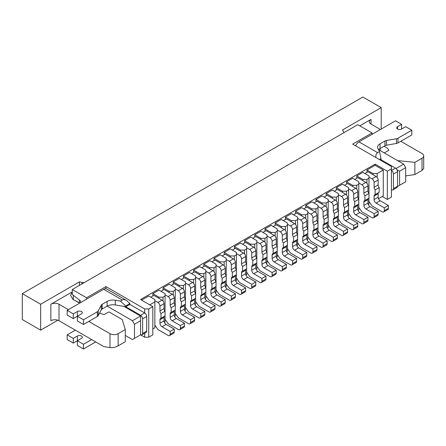 <?xml version="1.0" encoding="UTF-8"?>
<svg xmlns="http://www.w3.org/2000/svg" width="446" height="446" viewBox="0 0 446 446"><rect width="100%" height="100%" fill="white"/><g stroke="black" fill="none" stroke-linecap="round" stroke-linejoin="round"><path stroke-width="0.67" d="M164.357 322.302L165.053 321.9L165.053 315.896L160.973 318.254L160.973 313.544A2.882 1.667 60 0 1 159.958 310.912L159.958 306.006A2.882 1.667 60 0 0 157.917 302.477L154.857 300.71M165.053 315.896L165.053 295.999L163.013 297.175L163.013 301.022M174.553 316.415L175.25 316.013L175.25 310.009L171.169 312.367L171.169 307.656A2.882 1.667 60 0 1 170.155 305.025L170.155 300.119A2.882 1.667 60 0 0 168.114 296.59L165.053 294.823M175.25 310.009L175.25 290.112L173.21 291.288L173.21 295.135M184.75 310.527L185.447 310.126L185.447 304.122L181.366 306.48L181.366 301.769A2.882 1.667 60 0 1 180.351 299.138L180.351 294.232A2.882 1.667 60 0 0 178.311 290.703L175.25 288.936M185.447 304.122L185.447 284.225L183.406 285.401L183.406 289.248M194.947 304.64L195.643 304.239L195.643 298.235L191.563 300.593L191.563 295.882A2.882 1.667 60 0 1 190.548 293.251L190.548 288.345A2.882 1.667 60 0 0 188.507 284.816L185.447 283.048M195.643 298.235L195.643 278.337L193.603 279.514L193.603 283.361M205.143 298.753L205.84 298.352L205.84 292.347L201.759 294.706L201.759 289.995A2.882 1.667 60 0 1 200.745 287.363L200.745 282.457A2.882 1.667 60 0 0 198.704 278.928L195.643 277.161M205.84 292.347L205.84 272.45L203.8 273.627L203.8 277.473M215.34 292.866L216.037 292.464L216.037 286.46L211.956 288.818L211.956 284.108A2.882 1.667 60 0 1 210.941 281.482L210.941 276.57A2.882 1.667 60 0 0 208.901 273.041L205.84 271.274M216.037 286.46L216.037 266.563L213.996 267.739L213.996 271.586M225.537 286.979L226.233 286.577L226.233 280.573L222.153 282.931L222.153 278.22A2.882 1.667 60 0 1 221.138 275.595L221.138 270.683A2.882 1.667 60 0 0 219.097 267.154L216.037 265.387M226.233 280.573L226.233 260.676L224.193 261.852L224.193 265.704M235.733 281.097L236.43 280.69L236.43 274.686L232.349 277.044L232.349 272.333A2.882 1.667 60 0 1 231.335 269.707L231.335 264.796A2.882 1.667 60 0 0 229.294 261.267L226.233 259.5M236.43 274.686L236.43 254.789L234.39 255.965L234.39 259.817M245.93 275.21L246.627 274.808L246.627 268.799L242.546 271.157L242.546 266.446A2.882 1.667 60 0 1 241.531 263.82L241.531 258.909A2.882 1.667 60 0 0 239.491 255.38L236.43 253.612M246.627 268.799L246.627 248.901L244.586 250.078L244.586 253.93M256.127 269.323L256.824 268.921L256.824 262.911L252.743 265.27L252.743 260.559A2.882 1.667 60 0 1 251.728 257.933L251.728 253.021A2.882 1.667 60 0 0 249.688 249.492L246.627 247.725M256.824 262.911L256.824 243.014L254.783 244.191L254.783 248.043M266.323 263.435L267.02 263.034L267.02 257.024L262.939 259.382L262.939 254.672A2.882 1.667 60 0 1 261.925 252.046L261.925 247.134A2.882 1.667 60 0 0 259.884 243.605L256.824 241.838M267.02 257.024L267.02 237.127L264.98 238.303L264.98 242.156M276.52 257.548L277.217 257.147L277.217 251.143L273.142 253.495L273.142 248.784A2.882 1.667 60 0 1 272.121 246.159L272.121 241.247A2.882 1.667 60 0 0 270.081 237.718L267.02 235.951M277.217 251.143L277.217 231.24L275.176 232.422L275.176 236.269M286.717 251.661L287.414 251.26L287.414 245.255L283.338 247.608L283.338 242.897A2.882 1.667 60 0 1 282.318 240.271L282.318 235.365A2.882 1.667 60 0 0 280.278 231.831L277.217 230.064M287.414 245.255L287.414 225.353L285.373 226.535L285.373 230.381M296.913 245.774L297.61 245.372L297.61 239.368L293.535 241.721L293.535 237.01A2.882 1.667 60 0 1 292.515 234.384L292.515 229.478A2.882 1.667 60 0 0 290.474 225.944L287.414 224.176M297.61 239.368L297.61 219.465L295.57 220.647L295.57 224.494M307.11 239.887L307.807 239.485L307.807 233.481L303.732 235.834L303.732 231.123A2.882 1.667 60 0 1 302.711 228.497L302.711 223.591A2.882 1.667 60 0 0 300.671 220.056L297.61 218.289M307.807 233.481L307.807 213.578L305.766 214.76L305.766 218.607M317.307 233.999L318.004 233.598L318.004 227.594L313.928 229.946L313.928 225.236A2.882 1.667 60 0 1 312.908 222.61L312.908 217.704A2.882 1.667 60 0 0 310.868 214.169L307.807 212.402M318.004 227.594L318.004 207.691L315.963 208.873L315.963 212.72M327.503 228.112L328.2 227.711L328.2 221.707L324.125 224.059L324.125 219.348A2.882 1.667 60 0 1 323.105 216.723L323.105 211.817A2.882 1.667 60 0 0 321.064 208.282L318.004 206.515M328.2 221.707L328.2 201.804L326.16 202.986L326.16 206.833M337.7 222.225L338.397 221.824L338.397 215.819L334.322 218.172L334.322 213.461A2.882 1.667 60 0 1 333.301 210.835L333.301 205.929A2.882 1.667 60 0 0 331.261 202.395L328.2 200.628M338.397 215.819L338.397 195.922L336.356 197.099L336.356 200.945M347.897 216.338L348.594 215.936L348.594 209.932L344.518 212.285L344.518 207.574A2.882 1.667 60 0 1 343.498 204.948L343.498 200.042A2.882 1.667 60 0 0 341.458 196.508L338.397 194.74M348.594 209.932L348.594 190.035L346.553 191.211L346.553 195.058M358.093 210.451L358.79 210.049L358.79 204.045L354.715 206.398L354.715 201.687A2.882 1.667 60 0 1 353.695 199.061L353.695 194.155A2.882 1.667 60 0 0 351.654 190.62L348.594 188.853M358.79 204.045L358.79 184.148L356.75 185.324L356.75 189.171M368.29 204.563L368.987 204.162L368.987 198.158L364.912 200.51L364.912 195.8A2.882 1.667 60 0 1 363.891 193.174L363.891 188.268A2.882 1.667 60 0 0 361.851 184.733L358.79 182.966M368.987 198.158L368.987 178.261L366.947 179.437L366.947 183.284M378.487 198.676L383.265 195.922L383.265 170.015L377.143 173.55L377.143 177.397M140.579 334.617A2.882 1.667 -120 0 0 142.023 334.762L146.104 332.404A2.882 1.667 -120 0 0 146.701 331.088L146.701 316.487A2.882 1.667 -120 0 0 144.66 312.953L144.66 308.95L148.741 308.95L148.741 337.209L152.816 334.851L152.816 306.597L140.579 299.534L375.108 164.128L387.34 171.192L391.421 168.839L391.421 166.486L352.675 144.114L372.048 132.93L357.77 124.685L72.263 289.521L86.541 297.766L105.914 286.577L105.914 288.724M148.741 337.209L144.66 337.209L144.66 333.24M125.287 335.442L132.423 339.562L140.579 334.851L144.66 337.209M382.244 196.508L387.34 199.451L391.421 197.099L391.421 168.839M144.66 308.95L105.914 286.577M148.741 308.95L152.816 306.597M387.34 199.451L387.34 171.192M79.399 300.03L79.399 302.873M72.263 289.521L72.263 294.466L80.419 300.827L80.626 302.594M399.577 171.192L399.577 185.324L405.698 181.79L405.698 167.663L399.577 171.192L396.957 169.681M378.615 149.672L403.658 164.128L405.698 167.663M372.048 134.341L372.048 132.93M134.463 338.386L134.463 324.259L132.423 320.724L107.135 306.123M140.579 334.851L140.579 320.724L134.463 324.259M132.423 320.724L140.579 316.013L123.96 306.419M86.541 299.177L86.541 297.766M140.579 316.013L140.579 320.724M396.037 168.527L403.658 164.128M397.525 186.506L399.577 185.324M375.108 164.128L375.108 165.304L383.265 170.015M152.816 328.964L154.857 327.788L154.857 301.886L149.761 304.83M375.108 165.304L366.947 170.015L366.947 172.373M141.599 300.119L148.741 295.999L154.857 299.534L154.857 301.886M165.053 295.999L165.053 293.646L158.938 290.112L152.816 293.646L152.816 295.999M175.25 290.112L175.25 287.759L169.134 284.225L163.013 287.759L163.013 290.112M185.447 284.225L185.447 281.872L179.331 278.337L173.21 281.872L173.21 284.225M195.643 278.337L195.643 275.985L189.528 272.45L183.406 275.985L183.406 278.337M205.84 272.45L205.84 270.098L199.724 266.563L193.603 270.098L193.603 272.45M216.037 266.563L216.037 264.21L209.921 260.676L203.8 264.21L203.8 266.563M226.233 260.676L226.233 258.323L220.118 254.789L213.996 258.323L213.996 260.676M236.43 254.789L236.43 252.436L230.314 248.901L224.193 252.436L224.193 254.789M246.627 248.901L246.627 246.549L240.511 243.014L234.39 246.549L234.39 248.901M256.824 243.014L256.824 240.662L250.708 237.127L244.586 240.662L244.586 243.014M267.02 237.127L267.02 234.774L260.904 231.24L254.783 234.774L254.783 237.127M277.217 231.24L277.217 228.887L271.101 225.353L264.98 228.887L264.98 231.24M287.414 225.353L287.414 223L281.298 219.465L275.176 223L275.176 225.353M297.61 219.465L297.61 217.113L291.494 213.578L285.373 217.113L285.373 219.465M307.807 213.578L307.807 211.226L301.691 207.691L295.57 211.226L295.57 213.578M318.004 207.691L318.004 205.338L311.888 201.804L305.766 205.338L305.766 207.691M328.2 201.804L328.2 199.451L322.084 195.922L315.963 199.451L315.963 201.804M338.397 195.922L338.397 193.564L332.281 190.035L326.16 193.564L326.16 195.922M348.594 190.035L348.594 187.677L342.478 184.148L336.356 187.677L336.356 190.035M358.79 184.148L358.79 181.79L352.675 178.261L346.553 181.79L346.553 184.148M368.987 178.261L368.987 175.902L362.871 172.373L356.75 175.902L356.75 178.261M373.068 174.726L373.068 173.55L366.947 170.015M377.143 173.55L373.068 173.55M362.871 180.613L362.871 179.437L356.75 175.902M366.947 179.437L362.871 179.437M352.675 186.5L352.675 185.324L346.553 181.79M356.75 185.324L352.675 185.324M342.478 192.388L342.478 191.211L336.356 187.677M346.553 191.211L342.478 191.211M332.281 198.275L332.281 197.099L326.16 193.564M336.356 197.099L332.281 197.099M322.084 204.162L322.084 202.986L315.963 199.451M326.16 202.986L322.084 202.986M311.888 210.049L311.888 208.873L305.766 205.338M315.963 208.873L311.888 208.873M301.691 215.936L301.691 214.76L295.57 211.226M305.766 214.76L301.691 214.76M291.494 221.824L291.494 220.647L285.373 217.113M295.57 220.647L291.494 220.647M281.298 227.711L281.298 226.535L275.176 223M285.373 226.535L281.298 226.535M271.101 233.598L271.101 232.422L264.98 228.887M275.176 232.422L271.101 232.422M260.904 239.485L260.904 238.303L254.783 234.774M264.98 238.303L260.904 238.303M250.708 245.372L250.708 244.191L244.586 240.662M254.783 244.191L250.708 244.191M240.511 251.26L240.511 250.078L234.39 246.549M244.586 250.078L240.511 250.078M230.314 257.147L230.314 255.965L224.193 252.436M234.39 255.965L230.314 255.965M220.118 263.034L220.118 261.852L213.996 258.323M224.193 261.852L220.118 261.852M209.921 268.921L209.921 267.739L203.8 264.21M213.996 267.739L209.921 267.739M199.724 274.803L199.724 273.627L193.603 270.098M203.8 273.627L199.724 273.627M189.528 280.69L189.528 279.514L183.406 275.985M193.603 279.514L189.528 279.514M179.331 286.577L179.331 285.401L173.21 281.872M183.406 285.401L179.331 285.401M169.134 292.464L169.134 291.288L163.013 287.759M173.21 291.288L169.134 291.288M158.938 298.352L158.938 297.175L152.816 293.646M163.013 297.175L158.938 297.175M384.285 207.814L388.36 205.455L388.36 208.282L384.285 210.64L384.285 207.814L376.123 203.103A2.882 1.667 60 0 1 374.088 199.568L374.088 196.073A2.882 1.667 60 0 1 374.685 194.757A2.882 1.667 60 0 1 375.108 194.623L379.184 192.271L379.184 187.56A2.882 1.667 60 0 1 378.163 184.934L378.163 180.022A2.882 1.667 60 0 0 376.123 176.493L367.967 171.782L364.912 173.55M368.987 201.514L371.501 205.143A2.882 1.667 60 0 0 372.728 206.32L382.244 211.817A2.882 1.667 60 0 0 383.688 211.956A2.882 1.667 60 0 0 384.285 210.64M388.36 205.455L380.204 200.745A2.882 1.667 60 0 1 378.163 197.216L378.163 193.72A2.882 1.667 60 0 1 378.437 192.7M375.108 194.623L375.108 189.912A2.882 1.667 60 0 1 374.088 187.287L374.088 182.381A2.882 1.667 60 0 0 372.048 178.846L368.987 177.079M379.184 187.56L375.108 189.912M388.36 208.282A2.882 1.667 60 0 1 387.764 209.603L383.688 211.956M381.224 129.045L381.224 107.614L342.478 129.987L343.398 131.442A5.77 3.328 180 0 1 343.743 132.585A5.77 3.328 180 0 1 343.732 132.791M380.41 129.513L371.027 124.099A5.77 3.328 180 0 1 369.338 121.741A5.77 3.328 180 0 1 371.027 119.389L359.81 125.867M57.857 320.211L40.653 330.146L40.653 304.239L79.399 281.872L79.399 285.401M72.263 291.879L50.85 304.239A5.77 3.328 180 0 1 59.006 304.239L59.006 320.724A5.77 3.328 0 0 0 50.85 320.724L50.85 304.239M78.39 302.477L73.283 299.534L73.283 295.263M40.653 330.146L22.3 319.548L22.3 293.646L362.871 97.016L381.224 107.614M79.399 281.872L81.93 282.402L81.93 283.94M84.261 282.597A5.77 3.328 180 0 1 81.93 282.402M40.653 304.239L22.3 293.646M125.287 329.555L118.151 333.675L118.151 345.873L125.287 341.753L125.287 329.555L122.226 319.548L108.936 311.871L104.319 314.542A13.112 7.571 0 0 1 99.597 313.053M72.263 292.074L70.54 295.319L73.027 299.456L79.851 303.04M118.151 333.675A5.77 3.328 180 0 1 109.989 333.675L88.782 321.432M68.389 309.658L59.006 304.239M59.006 320.724L103.873 346.626L109.989 347.59C112.71 347.835 115.43 347.261 118.151 345.873M384.246 152.922L388.867 150.257A13.112 7.571 0 0 0 383.961 146.299M397.537 160.599L414.875 162.361L414.875 174.559L422.011 170.439L422.011 158.241L414.875 162.361M400.803 141.287L422.011 153.535A5.77 3.328 180 0 1 423.7 155.888A5.77 3.328 180 0 1 422.011 158.241M405.698 175.897L414.875 174.559M423.7 155.888L423.7 168.588L422.011 170.439M83.48 344.273L83.48 348.984L77.364 345.449L77.364 340.738L83.48 344.273L91.636 339.562M95.717 341.92L83.48 348.984M73.283 343.097L73.283 338.386L67.168 334.851L67.168 339.562L73.283 343.097L81.44 338.386A2.882 1.667 180 0 0 82.287 337.209A2.882 1.667 180 0 0 80.503 335.671A2.882 1.667 180 0 0 77.364 336.033L77.364 340.738M67.168 334.851L75.324 330.146M73.283 338.386L77.364 336.033M83.48 319.782L77.364 316.247L77.364 320.958L83.48 324.493L83.48 319.782L97.345 311.776A3.596 2.074 -0 0 0 98.243 310.912L101.292 305.136A3.596 2.074 180 0 1 102.19 304.272L107.085 301.446A8.301 4.795 180 0 1 115.297 300.236L120.426 301.111L122.288 300.035C123.481 299.389 124.908 299.528 126.564 300.459L129.892 303.536L125.694 305.962L125.694 306.714L129.976 304.479A6.054 3.496 120 0 0 129.892 303.536M122.288 300.035L103.667 289.287L67.168 310.36L73.283 313.895L77.364 311.542A2.882 1.667 -0 0 1 80.503 311.18A2.882 1.667 -0 0 1 82.287 312.718A2.882 1.667 -0 0 1 81.44 313.895L73.283 318.606L73.283 313.895M83.48 324.493L97.345 316.487A3.596 2.074 -0 0 0 98.243 315.623L101.292 309.847A3.596 2.074 180 0 1 102.19 308.983L107.085 306.157A8.301 4.795 180 0 1 115.297 304.947L125.694 306.714L140.579 315.311L144.66 312.953L129.976 304.479M67.168 310.36L67.168 315.071L73.283 318.606M142.023 334.762A2.882 1.667 -120 0 0 142.62 333.441L142.62 318.84A2.882 1.667 -120 0 0 140.579 315.311M103.667 289.287A6.054 3.496 -60 0 1 106.7 288.986L126.564 300.459M120.426 301.111L125.694 305.962M378.548 149.745A8.301 4.795 180 0 1 380.053 148.557L384.948 145.73A3.596 2.074 180 0 1 386.442 145.212L396.449 143.456A3.596 2.074 0 0 0 397.949 142.937L411.814 134.932L411.814 130.221L405.698 126.686L401.617 129.045A2.882 1.667 0 0 1 398.473 129.401A2.882 1.667 0 0 1 396.695 127.868A2.882 1.667 0 0 1 397.537 126.686L401.617 124.334L395.502 120.799L358.997 141.878L377.611 152.627L379.474 151.551L377.963 148.59A8.301 4.795 180 0 1 377.623 147.236A8.301 4.795 180 0 1 380.053 143.846L384.948 141.02A3.596 2.074 180 0 1 386.442 140.501L396.449 138.745A3.596 2.074 0 0 0 397.949 138.227L411.814 130.221M380.204 160.008L381.018 159.3L381.018 158.547L379.345 159.512M380.817 159.657L395.502 168.131A2.882 1.667 60 0 1 397.537 171.665L397.537 186.266A2.882 1.667 60 0 1 396.94 187.588L392.865 189.94A2.882 1.667 60 0 1 391.421 189.795M395.502 168.131L391.421 170.489A2.882 1.667 60 0 1 393.461 174.018L393.461 188.619A2.882 1.667 60 0 1 392.865 189.94M355.585 145.797A6.054 3.496 -60 0 1 358.997 141.878M401.617 124.334L401.617 129.045M375.883 157.516C375.671 155.124 376.246 153.491 377.611 152.627M381.018 158.547L379.474 151.551M364.912 195.8L368.987 193.447A2.882 1.667 60 0 1 367.967 190.821L367.967 185.91A2.882 1.667 60 0 0 365.926 182.381L357.77 177.67L354.715 179.437M358.79 207.401L361.305 211.03A2.882 1.667 60 0 0 362.531 212.207L372.048 217.704A2.882 1.667 60 0 0 373.486 217.843A2.882 1.667 60 0 0 374.088 216.522L374.088 213.701L365.926 208.99A2.882 1.667 60 0 1 363.891 205.455L363.891 201.96A2.882 1.667 60 0 1 364.488 200.644A2.882 1.667 60 0 1 364.912 200.51M373.486 217.843L377.567 215.49A2.882 1.667 60 0 0 378.163 214.169L378.163 211.343L374.088 213.701M378.163 211.343L370.007 206.632A2.882 1.667 60 0 1 367.967 203.103L367.967 199.607A2.882 1.667 60 0 1 368.24 198.587M354.715 201.687L358.79 199.334A2.882 1.667 60 0 1 357.77 196.708L357.77 191.797A2.882 1.667 60 0 0 355.73 188.268L347.573 183.557L344.518 185.324M348.594 213.288L351.108 216.918A2.882 1.667 60 0 0 352.334 218.094L361.851 223.591A2.882 1.667 60 0 0 363.289 223.73A2.882 1.667 60 0 0 363.891 222.409L363.891 219.588L355.73 214.877A2.882 1.667 60 0 1 353.695 211.343L353.695 207.847A2.882 1.667 60 0 1 354.291 206.531A2.882 1.667 60 0 1 354.715 206.398M363.289 223.73L367.37 221.378A2.882 1.667 60 0 0 367.967 220.056L367.967 217.23L363.891 219.588M367.967 217.23L359.81 212.519A2.882 1.667 60 0 1 357.77 208.99L357.77 205.495A2.882 1.667 60 0 1 358.043 204.474M344.518 207.574L348.594 205.221A2.882 1.667 60 0 1 347.573 202.595L347.573 197.684A2.882 1.667 60 0 0 345.533 194.155L337.377 189.444L334.322 191.211M338.397 219.176L340.911 222.805A2.882 1.667 60 0 0 342.138 223.981L351.654 229.478A2.882 1.667 60 0 0 353.093 229.618A2.882 1.667 60 0 0 353.695 228.296L353.695 225.475L345.533 220.764A2.882 1.667 60 0 1 343.498 217.23L343.498 213.734A2.882 1.667 60 0 1 344.095 212.419A2.882 1.667 60 0 1 344.518 212.285M353.093 229.618L357.174 227.265A2.882 1.667 60 0 0 357.77 225.944L357.77 223.117L353.695 225.475M357.77 223.117L349.614 218.406A2.882 1.667 60 0 1 347.573 214.877L347.573 211.382A2.882 1.667 60 0 1 347.847 210.361M334.322 213.461L338.397 211.109A2.882 1.667 60 0 1 337.377 208.483L337.377 203.571A2.882 1.667 60 0 0 335.336 200.042L327.18 195.331L324.125 197.099M328.2 225.063L330.715 228.692A2.882 1.667 60 0 0 331.941 229.868L341.458 235.365A2.882 1.667 60 0 0 342.896 235.505A2.882 1.667 60 0 0 343.498 234.183L343.498 231.357L335.336 226.652A2.882 1.667 60 0 1 333.301 223.117L333.301 219.622A2.882 1.667 60 0 1 333.898 218.3A2.882 1.667 60 0 1 334.322 218.172M342.896 235.505L346.977 233.152A2.882 1.667 60 0 0 347.573 231.831L347.573 229.004L343.498 231.357M347.573 229.004L339.417 224.293A2.882 1.667 60 0 1 337.377 220.764L337.377 217.269A2.882 1.667 60 0 1 337.65 216.249M324.125 219.348L328.2 216.996A2.882 1.667 60 0 1 327.18 214.37L327.18 209.458A2.882 1.667 60 0 0 325.14 205.929L316.983 201.218L313.928 202.986M318.004 230.95L320.518 234.579A2.882 1.667 60 0 0 321.744 235.756L331.261 241.253A2.882 1.667 60 0 0 332.699 241.392A2.882 1.667 60 0 0 333.301 240.071L333.301 237.244L325.14 232.539A2.882 1.667 60 0 1 323.105 229.004L323.105 225.509A2.882 1.667 60 0 1 323.701 224.187A2.882 1.667 60 0 1 324.125 224.059M332.699 241.392L336.78 239.039A2.882 1.667 60 0 0 337.377 237.718L337.377 234.891L333.301 237.244M337.377 234.891L329.22 230.181A2.882 1.667 60 0 1 327.18 226.652L327.18 223.156A2.882 1.667 60 0 1 327.453 222.136M313.928 225.236L318.004 222.883A2.882 1.667 60 0 1 316.983 220.252L316.983 215.346A2.882 1.667 60 0 0 314.943 211.817L306.787 207.106L303.732 208.873M307.807 236.837L310.321 240.466A2.882 1.667 60 0 0 311.548 241.643L321.064 247.134A2.882 1.667 60 0 0 322.503 247.279A2.882 1.667 60 0 0 323.105 245.958L323.105 243.131L314.943 238.426A2.882 1.667 60 0 1 312.908 234.891L312.908 231.396A2.882 1.667 60 0 1 313.505 230.075A2.882 1.667 60 0 1 313.928 229.946M322.503 247.279L326.583 244.926A2.882 1.667 60 0 0 327.18 243.605L327.18 240.779L323.105 243.131M327.18 240.779L319.024 236.068A2.882 1.667 60 0 1 316.983 232.539L316.983 229.043A2.882 1.667 60 0 1 317.257 228.023M303.732 231.123L307.807 228.77A2.882 1.667 60 0 1 306.787 226.139L306.787 221.233A2.882 1.667 60 0 0 304.746 217.704L296.59 212.993L293.535 214.76M297.61 242.724L300.125 246.354A2.882 1.667 60 0 0 301.351 247.53L310.868 253.021A2.882 1.667 60 0 0 312.306 253.166A2.882 1.667 60 0 0 312.908 251.845L312.908 249.019L304.746 244.313A2.882 1.667 60 0 1 302.711 240.779L302.711 237.283A2.882 1.667 60 0 1 303.308 235.962A2.882 1.667 60 0 1 303.732 235.834M312.306 253.166L316.387 250.814A2.882 1.667 60 0 0 316.983 249.492L316.983 246.666L312.908 249.019M316.983 246.666L308.827 241.955A2.882 1.667 60 0 1 306.787 238.426L306.787 234.93A2.882 1.667 60 0 1 307.06 233.91M293.535 237.01L297.61 234.657A2.882 1.667 60 0 1 296.59 232.026L296.59 227.12A2.882 1.667 60 0 0 294.55 223.591L286.393 218.88L283.338 220.647M287.414 248.606L289.928 252.241A2.882 1.667 60 0 0 291.154 253.417L300.671 258.909A2.882 1.667 60 0 0 302.109 259.054A2.882 1.667 60 0 0 302.711 257.732L302.711 254.906L294.55 250.2A2.882 1.667 60 0 1 292.515 246.666L292.515 243.17A2.882 1.667 60 0 1 293.111 241.849A2.882 1.667 60 0 1 293.535 241.721M302.109 259.054L306.19 256.701A2.882 1.667 60 0 0 306.787 255.38L306.787 252.553L302.711 254.906M306.787 252.553L298.63 247.842A2.882 1.667 60 0 1 296.59 244.313L296.59 240.818A2.882 1.667 60 0 1 296.863 239.797M283.338 242.897L287.414 240.545A2.882 1.667 60 0 1 286.393 237.913L286.393 233.007A2.882 1.667 60 0 0 284.353 229.478L276.197 224.767L273.142 226.535M277.217 254.493L279.731 258.128A2.882 1.667 60 0 0 280.958 259.304L290.474 264.796A2.882 1.667 60 0 0 291.913 264.941A2.882 1.667 60 0 0 292.515 263.619L292.515 260.793L284.353 256.088A2.882 1.667 60 0 1 282.318 252.553L282.318 249.058A2.882 1.667 60 0 1 282.915 247.736A2.882 1.667 60 0 1 283.338 247.608M291.913 264.941L295.993 262.588A2.882 1.667 60 0 0 296.59 261.267L296.59 258.44L292.515 260.793M296.59 258.44L288.434 253.729A2.882 1.667 60 0 1 286.393 250.2L286.393 246.705A2.882 1.667 60 0 1 286.667 245.685M273.142 248.784L277.217 246.432A2.882 1.667 60 0 1 276.197 243.8L276.197 238.894A2.882 1.667 60 0 0 274.156 235.36L266 230.654L262.939 232.422M267.02 260.38L269.535 264.015A2.882 1.667 60 0 0 270.761 265.192L280.278 270.683A2.882 1.667 60 0 0 281.716 270.828A2.882 1.667 60 0 0 282.318 269.507L282.318 266.68L274.156 261.975A2.882 1.667 60 0 1 272.121 258.44L272.121 254.945A2.882 1.667 60 0 1 272.718 253.623A2.882 1.667 60 0 1 273.142 253.495M281.716 270.828L285.797 268.475A2.882 1.667 60 0 0 286.393 267.154L286.393 264.327L282.318 266.68M286.393 264.327L278.237 259.617A2.882 1.667 60 0 1 276.197 256.088L276.197 252.592A2.882 1.667 60 0 1 276.47 251.572M262.939 254.672L267.02 252.319A2.882 1.667 60 0 1 266 249.688L266 244.782A2.882 1.667 60 0 0 263.96 241.247L255.803 236.542L252.743 238.303M256.824 266.268L259.338 269.902A2.882 1.667 60 0 0 260.564 271.079L270.081 276.57A2.882 1.667 60 0 0 271.519 276.715A2.882 1.667 60 0 0 272.121 275.394L272.121 272.567L263.96 267.856A2.882 1.667 60 0 1 261.925 264.327L261.925 260.832A2.882 1.667 60 0 1 262.521 259.511A2.882 1.667 60 0 1 262.939 259.382M271.519 276.715L275.6 274.362A2.882 1.667 60 0 0 276.197 273.041L276.197 270.215L272.121 272.567M276.197 270.215L268.04 265.504A2.882 1.667 60 0 1 266 261.975L266 258.479A2.882 1.667 60 0 1 266.273 257.459M252.743 260.559L256.824 258.206A2.882 1.667 60 0 1 255.803 255.575L255.803 250.669A2.882 1.667 60 0 0 253.763 247.134L245.607 242.429L242.546 244.191M246.627 272.155L249.141 275.79A2.882 1.667 60 0 0 250.368 276.966L259.884 282.457A2.882 1.667 60 0 0 261.323 282.602A2.882 1.667 60 0 0 261.925 281.281L261.925 278.455L253.763 273.744A2.882 1.667 60 0 1 251.728 270.215L251.728 266.719A2.882 1.667 60 0 1 252.325 265.398A2.882 1.667 60 0 1 252.743 265.27M261.323 282.602L265.403 280.25A2.882 1.667 60 0 0 266 278.928L266 276.102L261.925 278.455M266 276.102L257.844 271.391A2.882 1.667 60 0 1 255.803 267.856L255.803 264.366A2.882 1.667 60 0 1 256.076 263.346M242.546 266.446L246.627 264.093A2.882 1.667 60 0 1 245.607 261.462L245.607 256.556A2.882 1.667 60 0 0 243.566 253.021L235.41 248.316L232.349 250.078M236.43 278.042L238.945 281.671A2.882 1.667 60 0 0 240.171 282.853L249.688 288.345A2.882 1.667 60 0 0 251.126 288.49A2.882 1.667 60 0 0 251.728 287.168L251.728 284.342L243.566 279.631A2.882 1.667 60 0 1 241.531 276.102L241.531 272.606A2.882 1.667 60 0 1 242.128 271.285A2.882 1.667 60 0 1 242.546 271.157M251.126 288.49L255.207 286.131A2.882 1.667 60 0 0 255.803 284.816L255.803 281.989L251.728 284.342M255.803 281.989L247.647 277.278A2.882 1.667 60 0 1 245.607 273.744L245.607 270.254A2.882 1.667 60 0 1 245.88 269.233M232.349 272.333L236.43 269.981A2.882 1.667 60 0 1 235.41 267.349L235.41 262.443A2.882 1.667 60 0 0 233.37 258.909L225.213 254.203L222.153 255.965M226.233 283.929L228.748 287.558A2.882 1.667 60 0 0 229.974 288.74L239.491 294.232A2.882 1.667 60 0 0 240.929 294.377A2.882 1.667 60 0 0 241.531 293.055L241.531 290.229L233.37 285.518A2.882 1.667 60 0 1 231.335 281.989L231.335 278.494A2.882 1.667 60 0 1 231.931 277.172A2.882 1.667 60 0 1 232.349 277.044M240.929 294.377L245.01 292.018A2.882 1.667 60 0 0 245.607 290.703L245.607 287.876L241.531 290.229M245.607 287.876L237.45 283.165A2.882 1.667 60 0 1 235.41 279.631L235.41 276.141A2.882 1.667 60 0 1 235.683 275.121M222.153 278.22L226.233 275.868A2.882 1.667 60 0 1 225.213 273.236L225.213 268.33A2.882 1.667 60 0 0 223.173 264.796L215.017 260.09L211.956 261.852M216.037 289.816L218.551 293.446A2.882 1.667 60 0 0 219.778 294.628L229.294 300.119A2.882 1.667 60 0 0 230.733 300.264A2.882 1.667 60 0 0 231.335 298.943L231.335 296.116L223.173 291.405A2.882 1.667 60 0 1 221.138 287.876L221.138 284.381A2.882 1.667 60 0 1 221.734 283.059A2.882 1.667 60 0 1 222.153 282.931M230.733 300.264L234.813 297.906A2.882 1.667 60 0 0 235.41 296.59L235.41 293.763L231.335 296.116M235.41 293.763L227.254 289.053A2.882 1.667 60 0 1 225.213 285.518L225.213 282.028A2.882 1.667 60 0 1 225.486 281.008M211.956 284.108L216.037 281.755A2.882 1.667 60 0 1 215.017 279.124L215.017 274.218A2.882 1.667 60 0 0 212.976 270.683L204.82 265.978L201.759 267.739M205.84 295.704L208.354 299.333A2.882 1.667 60 0 0 209.581 300.515L219.097 306.006A2.882 1.667 60 0 0 220.536 306.151A2.882 1.667 60 0 0 221.138 304.83L221.138 302.003L212.976 297.292A2.882 1.667 60 0 1 210.941 293.763L210.941 290.268A2.882 1.667 60 0 1 211.538 288.947A2.882 1.667 60 0 1 211.956 288.818M220.536 306.151L224.617 303.793A2.882 1.667 60 0 0 225.213 302.477L225.213 299.651L221.138 302.003M225.213 299.651L217.057 294.94A2.882 1.667 60 0 1 215.017 291.405L215.017 287.915A2.882 1.667 60 0 1 215.29 286.895M201.759 289.995L205.84 287.637A2.882 1.667 60 0 1 204.82 285.011L204.82 280.105A2.882 1.667 60 0 0 202.779 276.57L194.623 271.859L191.563 273.627M195.643 301.591L198.158 305.22A2.882 1.667 60 0 0 199.384 306.402L208.901 311.893A2.882 1.667 60 0 0 210.339 312.038A2.882 1.667 60 0 0 210.941 310.717L210.941 307.891L202.779 303.18A2.882 1.667 60 0 1 200.745 299.651L200.745 296.155A2.882 1.667 60 0 1 201.341 294.834A2.882 1.667 60 0 1 201.759 294.706M210.339 312.038L214.42 309.68A2.882 1.667 60 0 0 215.017 308.364L215.017 305.538L210.941 307.891M215.017 305.538L206.86 300.827A2.882 1.667 60 0 1 204.82 297.292L204.82 293.797A2.882 1.667 60 0 1 205.093 292.782M191.563 295.882L195.643 293.524A2.882 1.667 60 0 1 194.623 290.898L194.623 285.992A2.882 1.667 60 0 0 192.583 282.457L184.427 277.746L181.366 279.514M185.447 307.478L187.961 311.107A2.882 1.667 60 0 0 189.188 312.289L198.704 317.781A2.882 1.667 60 0 0 200.143 317.926A2.882 1.667 60 0 0 200.745 316.604L200.745 313.778L192.583 309.067A2.882 1.667 60 0 1 190.548 305.538L190.548 302.042A2.882 1.667 60 0 1 191.144 300.721A2.882 1.667 60 0 1 191.563 300.593M200.143 317.926L204.223 315.567A2.882 1.667 60 0 0 204.82 314.252L204.82 311.425L200.745 313.778M204.82 311.425L196.664 306.714A2.882 1.667 60 0 1 194.623 303.18L194.623 299.684A2.882 1.667 60 0 1 194.896 298.669M181.366 301.769L185.447 299.411A2.882 1.667 60 0 1 184.427 296.785L184.427 291.879A2.882 1.667 60 0 0 182.386 288.345L174.23 283.634L171.169 285.401M175.25 313.365L177.764 316.995A2.882 1.667 60 0 0 178.991 318.171L188.507 323.668A2.882 1.667 60 0 0 189.946 323.813A2.882 1.667 60 0 0 190.548 322.491L190.548 319.665L182.386 314.954A2.882 1.667 60 0 1 180.351 311.425L180.351 307.93A2.882 1.667 60 0 1 180.948 306.608A2.882 1.667 60 0 1 181.366 306.48M189.946 323.813L194.027 321.454A2.882 1.667 60 0 0 194.623 320.133L194.623 317.312L190.548 319.665M194.623 317.312L186.467 312.601A2.882 1.667 60 0 1 184.427 309.067L184.427 305.571A2.882 1.667 60 0 1 184.7 304.557M171.169 307.656L175.25 305.298A2.882 1.667 60 0 1 174.23 302.672L174.23 297.766A2.882 1.667 60 0 0 172.189 294.232L164.033 289.521L160.973 291.288M165.053 319.252L167.568 322.882A2.882 1.667 60 0 0 168.794 324.058L178.311 329.555A2.882 1.667 60 0 0 179.749 329.7A2.882 1.667 60 0 0 180.351 328.379L180.351 325.552L172.189 320.841A2.882 1.667 60 0 1 170.155 317.312L170.155 313.817A2.882 1.667 60 0 1 170.751 312.495A2.882 1.667 60 0 1 171.169 312.367M179.749 329.7L183.83 327.342A2.882 1.667 60 0 0 184.427 326.02L184.427 323.199L180.351 325.552M184.427 323.199L176.27 318.489A2.882 1.667 60 0 1 174.23 314.954L174.23 311.459A2.882 1.667 60 0 1 174.503 310.438M160.973 313.544L165.053 311.185A2.882 1.667 60 0 1 164.033 308.56L164.033 303.654A2.882 1.667 60 0 0 161.993 300.119L153.837 295.408L150.776 297.175M154.857 325.14L157.371 328.769A2.882 1.667 60 0 0 158.598 329.945L168.114 335.442A2.882 1.667 60 0 0 169.552 335.587A2.882 1.667 60 0 0 170.155 334.266L170.155 331.439L161.993 326.728A2.882 1.667 60 0 1 159.958 323.199L159.958 319.704A2.882 1.667 60 0 1 160.554 318.383A2.882 1.667 60 0 1 160.973 318.254M169.552 335.587L173.633 333.229A2.882 1.667 60 0 0 174.23 331.908L174.23 329.087L170.155 331.439M174.23 329.087L166.074 324.376A2.882 1.667 60 0 1 164.033 320.841L164.033 317.346A2.882 1.667 60 0 1 164.306 316.325M380.204 200.745L376.123 203.103M374.088 196.073L378.163 193.72M378.163 197.216L374.088 199.568M378.163 184.934L374.088 187.287M378.163 180.022L374.088 182.381M376.123 176.493L372.048 178.846M371.027 124.099L371.027 119.389M109.989 333.675L109.989 347.59M380.12 150.542L380.12 148.518M142.62 333.441L146.701 331.088M142.62 318.84L146.701 316.487M77.364 316.247L77.364 311.542M97.345 316.487L97.345 311.776M98.243 315.623L98.243 310.912M101.292 309.847L101.292 305.136M102.19 308.983L102.19 304.272M107.085 306.157L107.085 301.446M115.297 304.947L115.297 300.236M397.537 171.665L393.461 174.018M397.537 186.266L393.461 188.619M397.537 129.045L397.537 126.686M397.949 142.937L397.949 138.227M380.053 148.557L380.053 143.846M384.948 145.73L384.948 141.02M386.442 145.212L386.442 140.501M396.449 143.456L396.449 138.745M378.163 214.169L374.088 216.522M370.007 206.632L365.926 208.99M363.891 201.96L367.967 199.607M367.967 203.103L363.891 205.455M367.967 190.821L363.891 193.174M367.967 185.91L363.891 188.268M365.926 182.381L361.851 184.733M367.967 220.056L363.891 222.409M359.81 212.519L355.73 214.877M353.695 207.847L357.77 205.495M357.77 208.99L353.695 211.343M357.77 196.708L353.695 199.061M357.77 191.797L353.695 194.155M355.73 188.268L351.654 190.62M357.77 225.944L353.695 228.296M349.614 218.406L345.533 220.764M343.498 213.734L347.573 211.382M347.573 214.877L343.498 217.23M347.573 202.595L343.498 204.948M347.573 197.684L343.498 200.042M345.533 194.155L341.458 196.508M347.573 231.831L343.498 234.183M339.417 224.293L335.336 226.652M333.301 219.622L337.377 217.269M337.377 220.764L333.301 223.117M337.377 208.483L333.301 210.835M337.377 203.571L333.301 205.929M335.336 200.042L331.261 202.395M337.377 237.718L333.301 240.071M329.22 230.181L325.14 232.539M323.105 225.509L327.18 223.156M327.18 226.652L323.105 229.004M327.18 214.37L323.105 216.723M327.18 209.458L323.105 211.817M325.14 205.929L321.064 208.282M327.18 243.605L323.105 245.958M319.024 236.068L314.943 238.426M312.908 231.396L316.983 229.043M316.983 232.539L312.908 234.891M316.983 220.252L312.908 222.61M316.983 215.346L312.908 217.704M314.943 211.817L310.868 214.169M316.983 249.492L312.908 251.845M308.827 241.955L304.746 244.313M302.711 237.283L306.787 234.93M306.787 238.426L302.711 240.779M306.787 226.139L302.711 228.497M306.787 221.233L302.711 223.591M304.746 217.704L300.671 220.056M306.787 255.38L302.711 257.732M298.63 247.842L294.55 250.2M292.515 243.17L296.59 240.818M296.59 244.313L292.515 246.666M296.59 232.026L292.515 234.384M296.59 227.12L292.515 229.478M294.55 223.591L290.474 225.944M296.59 261.267L292.515 263.619M288.434 253.729L284.353 256.088M282.318 249.058L286.393 246.705M286.393 250.2L282.318 252.553M286.393 237.913L282.318 240.271M286.393 233.007L282.318 235.365M284.353 229.478L280.278 231.831M286.393 267.154L282.318 269.507M278.237 259.617L274.156 261.975M272.121 254.945L276.197 252.592M276.197 256.088L272.121 258.44M276.197 243.8L272.121 246.159M276.197 238.894L272.121 241.247M274.156 235.36L270.081 237.718M276.197 273.041L272.121 275.394M268.04 265.504L263.96 267.856M261.925 260.832L266 258.479M266 261.975L261.925 264.327M266 249.688L261.925 252.046M266 244.782L261.925 247.134M263.96 241.247L259.884 243.605M266 278.928L261.925 281.281M257.844 271.391L253.763 273.744M251.728 266.719L255.803 264.366M255.803 267.856L251.728 270.215M255.803 255.575L251.728 257.933M255.803 250.669L251.728 253.021M253.763 247.134L249.688 249.492M255.803 284.816L251.728 287.168M247.647 277.278L243.566 279.631M241.531 272.606L245.607 270.254M245.607 273.744L241.531 276.102M245.607 261.462L241.531 263.82M245.607 256.556L241.531 258.909M243.566 253.021L239.491 255.38M245.607 290.703L241.531 293.055M237.45 283.165L233.37 285.518M231.335 278.494L235.41 276.141M235.41 279.631L231.335 281.989M235.41 267.349L231.335 269.707M235.41 262.443L231.335 264.796M233.37 258.909L229.294 261.267M235.41 296.59L231.335 298.943M227.254 289.053L223.173 291.405M221.138 284.381L225.213 282.028M225.213 285.518L221.138 287.876M225.213 273.236L221.138 275.595M225.213 268.33L221.138 270.683M223.173 264.796L219.097 267.154M225.213 302.477L221.138 304.83M217.057 294.94L212.976 297.292M210.941 290.268L215.017 287.915M215.017 291.405L210.941 293.763M215.017 279.124L210.941 281.482M215.017 274.218L210.941 276.57M212.976 270.683L208.901 273.041M215.017 308.364L210.941 310.717M206.86 300.827L202.779 303.18M200.745 296.155L204.82 293.797M204.82 297.292L200.745 299.651M204.82 285.011L200.745 287.363M204.82 280.105L200.745 282.457M202.779 276.57L198.704 278.928M204.82 314.252L200.745 316.604M196.664 306.714L192.583 309.067M190.548 302.042L194.623 299.684M194.623 303.18L190.548 305.538M194.623 290.898L190.548 293.251M194.623 285.992L190.548 288.345M192.583 282.457L188.507 284.816M194.623 320.133L190.548 322.491M186.467 312.601L182.386 314.954M180.351 307.93L184.427 305.571M184.427 309.067L180.351 311.425M184.427 296.785L180.351 299.138M184.427 291.879L180.351 294.232M182.386 288.345L178.311 290.703M184.427 326.02L180.351 328.379M176.27 318.489L172.189 320.841M170.155 313.817L174.23 311.459M174.23 314.954L170.155 317.312M174.23 302.672L170.155 305.025M174.23 297.766L170.155 300.119M172.189 294.232L168.114 296.59M174.23 331.908L170.155 334.266M166.074 324.376L161.993 326.728M159.958 319.704L164.033 317.346M164.033 320.841L159.958 323.199M164.033 308.56L159.958 310.912M164.033 303.654L159.958 306.006M161.993 300.119L157.917 302.477"/></g></svg>
